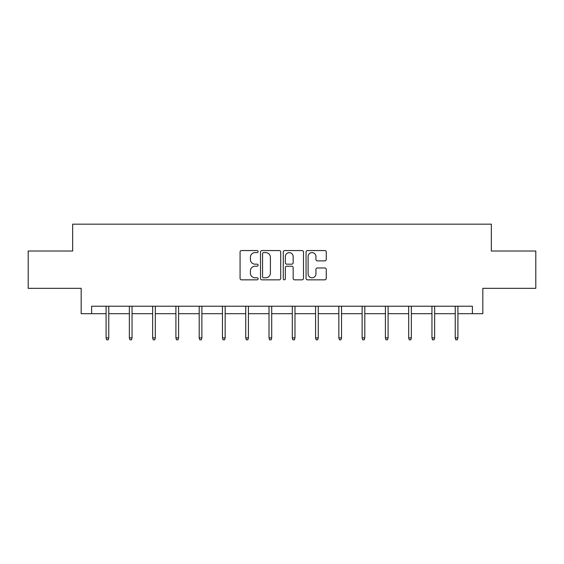 <?xml version="1.0" encoding="UTF-8"?>
<svg xmlns="http://www.w3.org/2000/svg" width="564" height="564" viewBox="0 0 564 564"><rect width="100%" height="100%" fill="white"/><g stroke="black" fill="none" stroke-linecap="round" stroke-linejoin="round"><path stroke-width="0.85" d="M258.129 251.579A1.022 1.022 0 0 0 257.099 250.557L241.54 250.557A1.466 1.466 0 0 0 240.074 252.016L240.074 278.383A1.466 1.466 0 0 0 241.54 279.843L257.099 279.843A1.022 1.022 0 0 0 258.129 278.82A1.022 1.022 0 0 0 257.099 277.791L255.09 277.791A4.688 4.688 0 0 1 250.402 273.11L250.402 270.91A4.688 4.688 0 0 1 255.09 266.222L257.099 266.222A1.022 1.022 0 0 0 258.129 265.2A1.022 1.022 0 0 0 257.099 264.178L255.09 264.178A4.688 4.688 0 0 1 250.402 259.489L250.402 257.29A4.688 4.688 0 0 1 255.09 252.601L257.099 252.601A1.022 1.022 0 0 0 258.129 251.579M324.801 260.878A1.466 1.466 0 0 0 326.267 259.412L326.267 252.016A1.466 1.466 0 0 0 324.801 250.557L307.521 250.557A1.466 1.466 0 0 0 306.055 252.016L306.055 278.383A1.466 1.466 0 0 0 307.521 279.843L324.801 279.843A1.466 1.466 0 0 0 326.267 278.383L326.267 269.444A1.466 1.466 0 0 0 324.801 267.985L317.405 267.985A1.466 1.466 0 0 0 315.939 269.444L315.939 273.878A3.92 3.92 0 0 1 312.026 277.791A3.92 3.92 0 0 1 308.106 273.878L308.106 256.521A3.92 3.92 0 0 1 312.026 252.601A3.92 3.92 0 0 1 315.939 256.521L315.939 259.412A1.466 1.466 0 0 0 317.405 260.878L324.801 260.878M91.615 313.69L91.615 306.231L472.385 306.231L472.385 313.69L482.833 313.69L482.833 288.324L535.8 288.324L535.8 251.022L491.336 251.022L491.336 224.169L72.664 224.169L72.664 251.022L28.2 251.022L28.2 288.324L81.167 288.324L81.167 313.69L106.088 313.69M280.717 252.016A1.466 1.466 0 0 0 279.25 250.557L261.971 250.557A1.466 1.466 0 0 0 260.505 252.016L260.505 278.383A1.466 1.466 0 0 0 261.971 279.843L279.25 279.843A1.466 1.466 0 0 0 280.717 278.383L280.717 252.016M284.749 250.557L302.029 250.557A1.466 1.466 0 0 1 303.495 252.016L303.495 278.383A1.466 1.466 0 0 1 302.029 279.843L294.634 279.843A1.466 1.466 0 0 1 293.167 278.383L293.167 267.688A1.466 1.466 0 0 0 291.701 266.222L286.794 266.222A1.466 1.466 0 0 0 285.335 267.688L285.335 278.82A1.022 1.022 0 0 1 284.305 279.843A1.022 1.022 0 0 1 283.283 278.82L283.283 252.016A1.466 1.466 0 0 1 284.749 250.557M108.774 313.69L129.36 313.69M132.047 313.69L152.64 313.69M155.326 313.69L175.912 313.69M178.598 313.69L199.191 313.69M201.877 313.69L222.47 313.69M225.156 313.69L245.742 313.69M248.428 313.69L269.021 313.69M271.707 313.69L292.293 313.69M294.979 313.69L315.572 313.69M318.258 313.69L338.844 313.69M341.53 313.69L362.123 313.69M364.809 313.69L385.402 313.69M388.088 313.69L408.674 313.69M411.36 313.69L431.954 313.69M434.64 313.69L455.226 313.69M457.912 313.69L472.385 313.69M263.585 252.601A1.022 1.022 0 0 0 262.556 253.631L262.556 276.769A1.022 1.022 0 0 0 263.585 277.791L265.707 277.791A4.688 4.688 0 0 0 270.396 273.11L270.396 257.29A4.688 4.688 0 0 0 265.707 252.601L263.585 252.601M293.167 256.592A3.92 3.92 0 0 0 289.247 252.679A3.92 3.92 0 0 0 285.335 256.592L285.335 262.711A1.466 1.466 0 0 0 286.794 264.178L291.701 264.178A1.466 1.466 0 0 0 293.167 262.711L293.167 256.592M106.088 337.892L106.681 339.831L108.175 339.831L108.774 337.892L106.088 337.892L106.088 306.231M108.774 337.892L108.774 306.231M129.36 337.892L129.96 339.831L131.454 339.831L132.047 337.892L129.36 337.892L129.36 306.231M132.047 337.892L132.047 306.231M152.64 337.892L153.232 339.831L154.726 339.831L155.326 337.892L152.64 337.892L152.64 306.231M155.326 337.892L155.326 306.231M175.912 337.892L176.511 339.831L178.005 339.831L178.598 337.892L175.912 337.892L175.912 306.231M178.598 337.892L178.598 306.231M199.191 337.892L199.79 339.831L201.277 339.831L201.877 337.892L199.191 337.892L199.191 306.231M201.877 337.892L201.877 306.231M222.47 337.892L223.062 339.831L224.557 339.831L225.156 337.892L222.47 337.892L222.47 306.231M225.156 337.892L225.156 306.231M245.742 337.892L246.341 339.831L247.829 339.831L248.428 337.892L245.742 337.892L245.742 306.231M248.428 337.892L248.428 306.231M269.021 337.892L269.613 339.831L271.108 339.831L271.707 337.892L269.021 337.892L269.021 306.231M271.707 337.892L271.707 306.231M292.293 337.892L292.892 339.831L294.387 339.831L294.979 337.892L292.293 337.892L292.293 306.231M294.979 337.892L294.979 306.231M315.572 337.892L316.171 339.831L317.659 339.831L318.258 337.892L315.572 337.892L315.572 306.231M318.258 337.892L318.258 306.231M338.844 337.892L339.443 339.831L340.938 339.831L341.53 337.892L338.844 337.892L338.844 306.231M341.53 337.892L341.53 306.231M362.123 337.892L362.722 339.831L364.21 339.831L364.809 337.892L362.123 337.892L362.123 306.231M364.809 337.892L364.809 306.231M385.402 337.892L385.995 339.831L387.489 339.831L388.088 337.892L385.402 337.892L385.402 306.231M388.088 337.892L388.088 306.231M408.674 337.892L409.274 339.831L410.768 339.831L411.36 337.892L408.674 337.892L408.674 306.231M411.36 337.892L411.36 306.231M431.954 337.892L432.546 339.831L434.04 339.831L434.64 337.892L431.954 337.892L431.954 306.231M434.64 337.892L434.64 306.231M455.226 337.892L455.825 339.831L457.319 339.831L457.912 337.892L455.226 337.892L455.226 306.231M457.912 337.892L457.912 306.231"/></g></svg>
